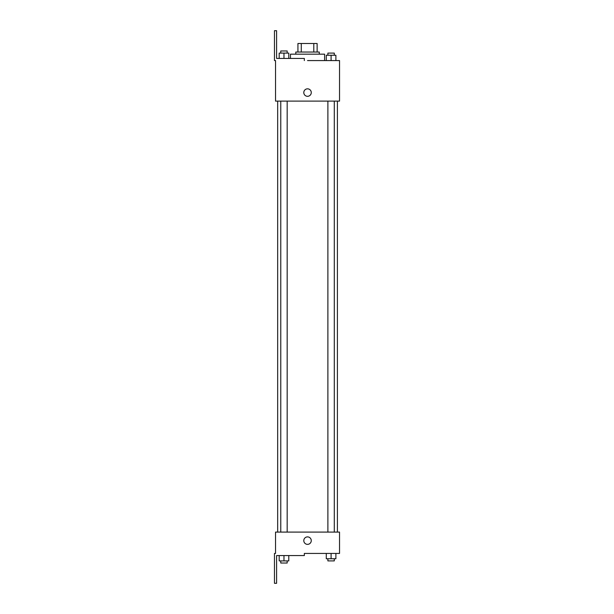 <?xml version="1.0" encoding="UTF-8"?>
<svg xmlns="http://www.w3.org/2000/svg" width="614" height="614" viewBox="0 0 614 614"><rect width="100%" height="100%" fill="white"/><g stroke="black" fill="none" stroke-linecap="round" stroke-linejoin="round"><path stroke-width="0.92" d="M301.274 52.036L301.274 43.502L297.936 43.502L297.936 52.036L297.936 43.502M301.274 43.502L317.131 43.502L317.131 52.036M313.792 52.036L313.792 43.502M295.802 54.17L295.802 52.036L319.265 52.036L319.265 54.17M331.092 60.571L331.092 55.237L326.287 55.237L326.287 60.571L324.599 60.571L324.599 54.17L290.468 54.17L290.468 58.437M307.53 60.571L339.534 60.571L335.889 60.571L335.889 55.237L331.092 55.237M303.8 92.576A3.73 3.73 0 0 1 309.402 89.337A3.73 3.73 0 0 1 309.402 95.807A3.73 3.73 0 0 1 303.8 92.576M304.337 60.571L304.337 58.437L276.599 58.437L276.599 30.7L274.466 30.7L274.466 60.571L275.532 60.571L275.532 101.11L339.534 101.11L339.534 60.571M275.532 532.092L339.534 532.092L339.534 553.429L304.337 553.429L304.337 555.563L276.599 555.563L276.599 583.3L274.466 583.3L274.466 553.429L275.532 553.429L275.532 532.092M303.8 540.627A3.73 3.73 0 0 1 309.402 537.396A3.73 3.73 0 0 1 309.402 543.858A3.73 3.73 0 0 1 303.8 540.627M326.287 553.429L326.287 558.763L335.889 558.763L335.889 553.429L335.889 558.763M331.092 558.763L331.092 553.429M334.292 558.763L334.292 560.897L327.891 560.897L327.891 558.763M279.178 555.563L279.178 560.897L288.78 560.897L288.78 555.563L288.78 560.897M283.975 560.897L283.975 555.563M287.175 560.897L287.175 563.03L280.775 563.03L280.775 560.897M335.889 60.571L335.889 55.237M334.292 55.237L334.292 53.103L327.891 53.103L327.891 55.237M279.178 58.437L279.178 53.103L288.78 53.103L288.78 58.437L288.78 53.103M283.975 58.437L283.975 53.103M287.175 53.103L287.175 50.97L280.775 50.97L280.775 53.103M337.401 532.092L337.401 101.11M277.666 532.092L277.666 101.11M327.891 101.11L327.891 532.092M334.292 101.11L334.292 532.092M287.175 532.092L287.175 101.11M280.775 532.092L280.775 101.11"/></g></svg>
